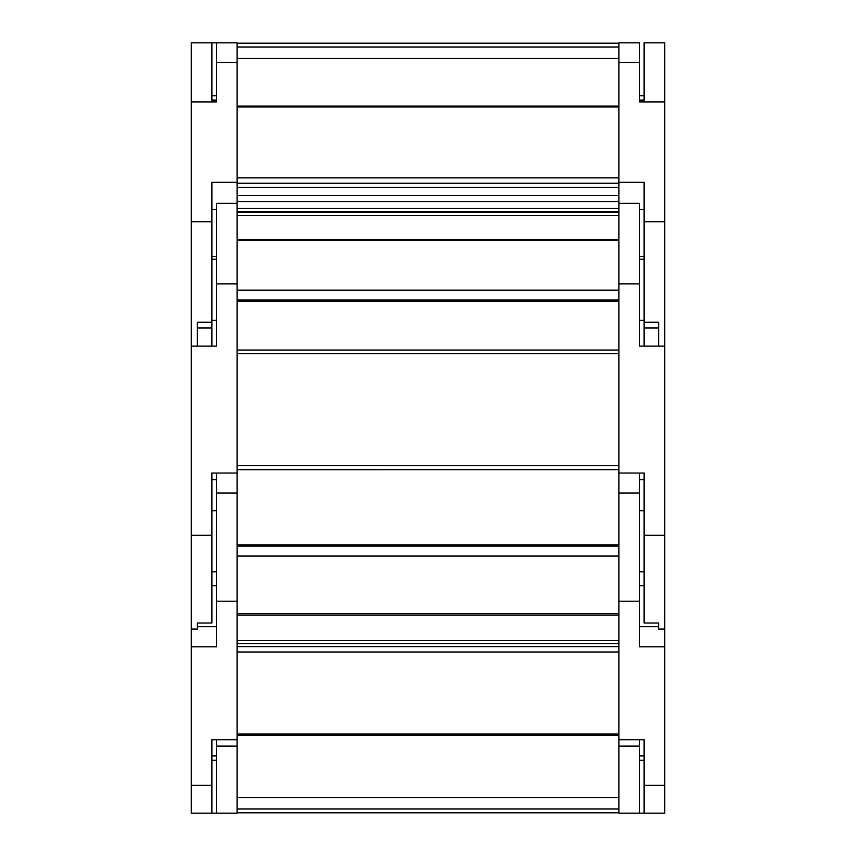 <?xml version="1.0" encoding="UTF-8"?>
<svg xmlns="http://www.w3.org/2000/svg" width="856" height="856" viewBox="0 0 856 856"><rect width="100%" height="100%" fill="white"/><g stroke="black" fill="none" stroke-linecap="round" stroke-linejoin="round"><path stroke-width="1.28" d="M211.881 755.923L216.461 755.923M618.92 746.122L618.92 813.2L639.539 813.2L639.539 746.122L618.92 746.122L618.92 739.745L644.119 739.745L644.119 813.2L664.738 813.2L639.539 813.2M237.08 746.122L216.461 746.122L216.461 813.2L237.08 813.2L237.08 203.268L216.461 203.268L216.461 346.124L191.263 346.124L191.263 628.86M618.92 812.815L237.08 812.815M237.08 640.609L618.92 640.609M618.92 797.546L237.08 797.546M216.461 746.122L216.461 739.745M216.461 813.2L191.263 813.2L191.263 785.337L211.881 785.337L211.881 739.745L237.08 739.745M639.539 739.745L639.539 746.122M618.92 473.036L644.119 473.036L644.119 623.018L658.628 623.018L658.628 629.064L664.738 629.064L664.738 346.124L639.539 346.124L639.539 203.268L618.92 203.268L618.92 739.745M237.08 493.056L216.461 493.056L216.461 473.036M216.461 493.056L216.461 646.794L191.263 646.794L191.263 785.337M639.539 473.036L639.539 493.056L618.92 493.056M664.738 813.2L664.738 646.794L639.539 646.794L639.539 493.056M191.263 813.2L211.881 813.2L211.881 785.337M211.881 739.745L211.881 746.229M191.263 646.794L191.263 629.064L197.372 629.064M639.539 755.923L644.119 755.923L644.119 739.745M664.738 629.064L664.738 646.794M197.372 628.86L197.372 623.018L211.881 623.018L211.881 473.036L237.08 473.036M216.461 479.702L211.881 479.702L211.881 473.036M644.119 473.036L644.119 479.702L639.539 479.702M658.628 629.064L658.628 623.018M197.372 346.124L197.372 322.241L211.881 322.241L211.881 182.317L237.08 182.317L237.08 42.8L216.461 42.8L216.461 101.96L191.263 101.96L191.263 346.124M211.881 100.077L216.461 100.077L216.461 101.96M664.738 346.124L664.738 101.96L639.539 101.96L639.539 100.077L644.119 100.077M639.539 101.96L639.539 42.8L618.92 42.8L618.92 203.268M237.08 203.268L237.08 182.317M618.92 182.317L644.119 182.317L644.119 346.124M211.881 327.334L211.881 322.241M211.881 346.124L211.881 327.998L197.372 327.998L197.372 322.241M644.119 322.241L658.628 322.241L658.628 346.124M644.119 327.998L658.628 327.998L658.628 322.241M237.08 211.571L618.92 211.571L237.08 211.571M237.08 43.185L618.92 43.185M618.92 215.391L237.08 215.391M618.92 58.454L237.08 58.454M191.263 101.96L191.263 42.8L237.08 42.8M644.119 101.96L644.119 42.8L664.738 42.8L664.738 101.96M211.881 101.96L211.881 42.8M639.539 760.299L644.119 760.299M618.92 808.995L237.08 808.995M237.08 643.338L618.92 643.338M211.881 760.299L216.461 760.299M639.539 626.688L658.628 626.688M618.92 651.994L237.08 651.994M237.08 734.02L618.92 734.02M618.92 646.601L237.08 646.601M237.08 734.202L618.92 734.202M618.92 556.058L237.08 556.058M237.08 613.581L618.92 613.581M216.461 601.201L237.08 601.201M639.539 601.201L618.92 601.201M644.119 785.337L664.738 785.337M618.92 546.128L237.08 546.128M197.372 626.688L216.461 626.688M216.461 585.686L211.881 585.686M644.119 585.686L639.539 585.686M618.92 545.561L237.08 545.561M618.92 353.603L237.08 353.603M237.08 465.611L618.92 465.611M618.92 350.05L237.08 350.05L618.92 350.04M237.08 469.677L618.92 469.677L237.08 469.698M216.461 283.86L237.08 283.86M191.263 535.3L211.881 535.3M639.539 283.86L618.92 283.86M644.119 535.3L664.738 535.3M639.539 209.485L644.119 209.485M237.08 301.055L618.92 301.055M618.92 106.979L237.08 106.979M237.08 177.888L618.92 177.888M237.08 183.259L618.92 183.259M618.92 240.408L237.08 240.408M237.08 290.152L618.92 290.152M216.461 62.542L237.08 62.542M191.263 221.725L211.881 221.725M216.461 209.485L211.881 209.485M211.881 256.554L216.461 256.554M639.539 256.554L644.119 256.554M639.539 62.542L618.92 62.542M644.119 221.725L664.738 221.725M237.08 299.985L618.92 299.985M639.539 95.701L644.119 95.701M237.08 47.005L618.92 47.005M237.08 201.652L618.92 201.652M216.461 95.701L211.881 95.701M618.92 212.663L237.08 212.663M237.08 208.457L618.92 208.457M211.881 510.7L216.461 510.7M644.119 571.787L639.539 571.787M618.92 735.229L237.08 735.229M618.92 643.519L237.08 643.519M618.92 615.047L237.08 615.047M618.92 544.833L237.08 544.833M211.881 571.787L216.461 571.787M644.119 510.7L639.539 510.7M211.881 259.261L216.461 259.261M644.119 259.261L639.539 259.261M211.881 320.358L216.461 320.358M644.119 320.358L639.539 320.358M618.92 301.569L237.08 301.569M618.92 106.112L237.08 106.112M618.92 187.475L237.08 187.475M618.92 239.605L237.08 239.605M618.92 195.532L237.08 195.532"/></g></svg>
